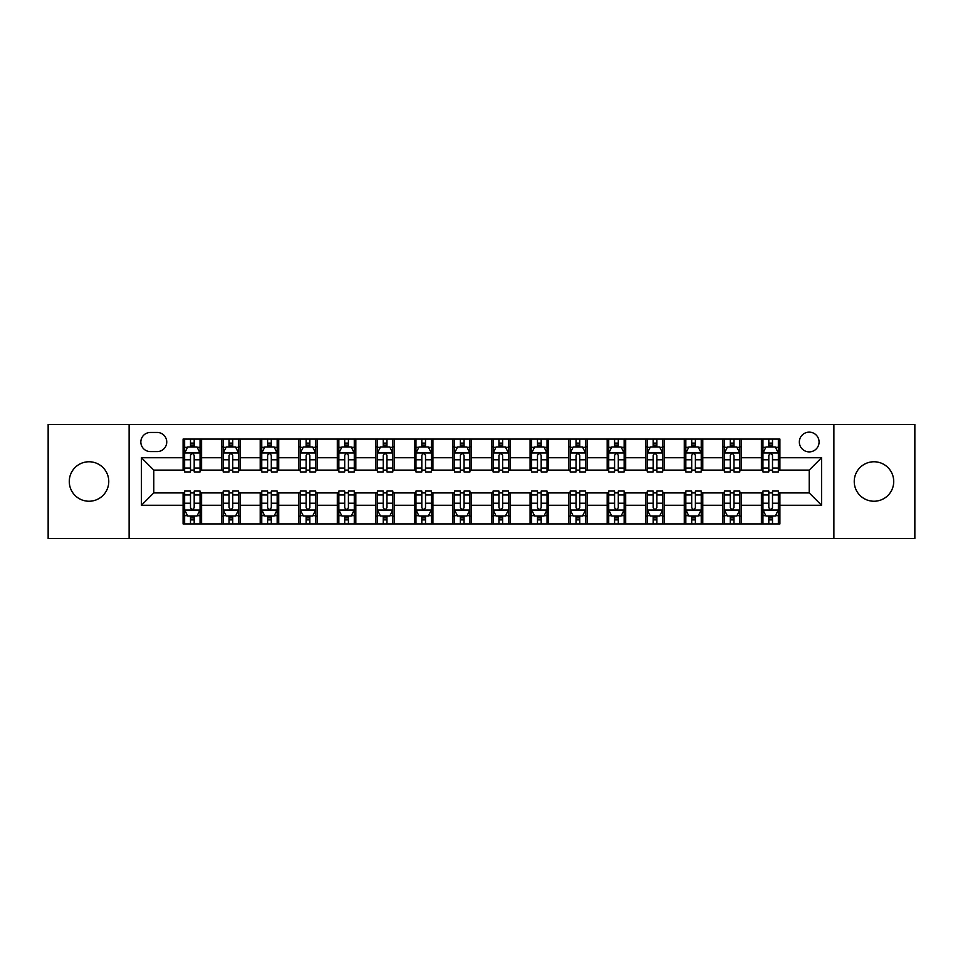 <?xml version="1.0" encoding="UTF-8"?>
<svg xmlns="http://www.w3.org/2000/svg" width="963" height="963" viewBox="0 0 963 963"><rect width="100%" height="100%" fill="white"/><g stroke="black" fill="none" stroke-linecap="round" stroke-linejoin="round"><path stroke-width="1.44" d="M873.983 461.759A19.741 19.741 0 0 0 854.241 481.5A19.741 19.741 0 0 0 873.983 501.242A19.741 19.741 0 0 0 893.724 481.5A19.741 19.741 0 0 0 873.983 461.759M89.017 461.759A19.741 19.741 0 0 0 69.276 481.5A19.741 19.741 0 0 0 89.017 501.242A19.741 19.741 0 0 0 108.759 481.5A19.741 19.741 0 0 0 89.017 461.759M809.209 432.146A9.871 9.871 0 0 0 799.338 442.017A9.871 9.871 0 0 0 809.209 451.888A9.871 9.871 0 0 0 819.08 442.017A9.871 9.871 0 0 0 809.209 432.146M833.886 538.558L914.85 538.558L914.85 424.442L833.886 424.442L833.886 538.558L129.114 538.558L129.114 424.442L48.15 424.442L48.15 538.558L129.114 538.558M150.397 451.587L157.186 451.587A9.558 9.558 0 0 0 166.743 442.017A9.558 9.558 0 0 0 157.186 432.459L150.397 432.459A9.558 9.558 0 0 0 140.839 442.017A9.558 9.558 0 0 0 150.397 451.587M833.886 424.442L129.114 424.442M183.09 505.25L141.453 505.25L141.453 457.75L183.09 457.75L183.09 470.088L153.791 470.088L153.791 492.912L183.09 492.912L183.09 523.908L779.91 523.908L779.91 492.912L809.209 492.912L809.209 470.088L779.91 470.088L779.91 457.75L821.547 457.75L821.547 505.25L779.91 505.25M779.91 457.75L779.91 439.092L183.09 439.092L183.09 457.75M761.408 439.092L761.408 470.088L762.949 470.088M768.811 470.088L772.507 470.088M778.369 470.088L779.91 470.088M761.408 470.088L739.813 470.088M722.852 439.092L722.852 470.088L724.393 470.088M730.255 470.088L733.95 470.088M722.852 470.088L701.257 470.088M684.296 439.092L684.296 470.088L685.837 470.088M691.699 470.088L695.394 470.088M684.296 470.088L662.7 470.088M645.74 439.092L645.74 470.088L647.28 470.088M653.143 470.088L656.85 470.088M645.74 470.088L624.156 470.088M607.184 439.092L607.184 470.088L608.724 470.088M614.587 470.088L618.294 470.088M607.184 470.088L585.6 470.088M568.627 439.092L568.627 470.088L570.18 470.088M576.03 470.088L579.738 470.088M568.627 470.088L547.044 470.088M530.083 439.092L530.083 470.088L531.624 470.088M537.486 470.088L541.182 470.088M530.083 470.088L508.488 470.088M491.527 439.092L491.527 470.088L493.068 470.088M498.93 470.088L502.626 470.088M491.527 470.088L469.932 470.088M452.971 439.092L452.971 470.088L454.512 470.088M460.374 470.088L464.07 470.088M452.971 470.088L431.376 470.088M414.415 439.092L414.415 470.088L415.956 470.088M421.818 470.088L425.514 470.088M414.415 470.088L392.82 470.088M375.859 439.092L375.859 470.088L377.4 470.088M383.262 470.088L386.97 470.088M375.859 470.088L354.276 470.088M337.303 439.092L337.303 470.088L338.844 470.088M344.706 470.088L348.413 470.088M337.303 470.088L315.72 470.088M298.759 439.092L298.759 470.088L300.3 470.088M306.15 470.088L309.857 470.088M298.759 470.088L277.163 470.088M260.203 439.092L260.203 470.088L261.743 470.088M267.606 470.088L271.301 470.088M260.203 470.088L238.607 470.088M221.646 439.092L221.646 470.088L223.187 470.088M229.05 470.088L232.745 470.088M221.646 470.088L200.051 470.088M183.09 470.088L184.631 470.088M190.493 470.088L194.189 470.088M183.09 492.912L184.631 492.912M190.493 492.912L194.189 492.912M200.051 492.912L201.592 492.912L201.592 523.908M223.187 492.912L201.592 492.912M229.05 492.912L232.745 492.912M238.607 492.912L240.148 492.912L240.148 523.908M261.743 492.912L240.148 492.912M267.606 492.912L271.301 492.912M277.163 492.912L278.704 492.912L278.704 523.908M300.3 492.912L278.704 492.912M306.15 492.912L309.857 492.912M315.72 492.912L317.26 492.912L317.26 523.908M338.844 492.912L317.26 492.912M344.706 492.912L348.413 492.912M354.276 492.912L355.816 492.912L355.816 523.908M377.4 492.912L355.816 492.912M383.262 492.912L386.97 492.912M392.82 492.912L394.373 492.912L394.373 523.908M415.956 492.912L394.373 492.912M421.818 492.912L425.514 492.912M431.376 492.912L432.917 492.912L432.917 523.908M454.512 492.912L432.917 492.912M460.374 492.912L464.07 492.912M469.932 492.912L471.473 492.912L471.473 523.908M493.068 492.912L471.473 492.912M498.93 492.912L502.626 492.912M508.488 492.912L510.029 492.912L510.029 523.908M531.624 492.912L510.029 492.912M537.486 492.912L541.182 492.912M547.044 492.912L548.585 492.912L548.585 523.908M570.18 492.912L548.585 492.912M576.03 492.912L579.738 492.912M585.6 492.912L587.141 492.912L587.141 523.908M608.724 492.912L587.141 492.912M614.587 492.912L618.294 492.912M624.156 492.912L625.697 492.912L625.697 523.908M647.28 492.912L625.697 492.912M653.143 492.912L656.85 492.912M662.7 492.912L664.241 492.912L664.241 523.908M685.837 492.912L664.241 492.912M691.699 492.912L695.394 492.912M701.257 492.912L702.797 492.912L702.797 523.908M724.393 492.912L702.797 492.912M730.255 492.912L733.95 492.912M739.813 492.912L741.354 492.912L741.354 523.908M762.949 492.912L741.354 492.912M768.811 492.912L772.507 492.912M778.369 492.912L779.91 492.912M201.592 439.092L201.592 470.088M183.09 446.796L184.631 446.796M190.493 446.796L194.189 446.796M200.051 446.796L201.592 446.796M183.09 516.204L184.631 516.204M190.493 516.204L194.189 516.204M200.051 516.204L201.592 516.204M221.646 492.912L221.646 523.908M240.148 439.092L240.148 470.088M221.646 446.796L223.187 446.796M229.05 446.796L232.745 446.796M238.607 446.796L240.148 446.796M221.646 516.204L223.187 516.204M229.05 516.204L232.745 516.204M238.607 516.204L240.148 516.204M260.203 492.912L260.203 523.908M260.203 516.204L261.743 516.204M267.606 516.204L271.301 516.204M277.163 516.204L278.704 516.204M278.704 439.092L278.704 470.088M260.203 446.796L261.743 446.796M267.606 446.796L271.301 446.796M277.163 446.796L278.704 446.796M298.759 492.912L298.759 523.908M298.759 516.204L300.3 516.204M306.15 516.204L309.857 516.204M315.72 516.204L317.26 516.204M317.26 439.092L317.26 470.088M298.759 446.796L300.3 446.796M306.15 446.796L309.857 446.796M315.72 446.796L317.26 446.796M337.303 492.912L337.303 523.908M337.303 516.204L338.844 516.204M344.706 516.204L348.413 516.204M354.276 516.204L355.816 516.204M355.816 439.092L355.816 470.088M337.303 446.796L338.844 446.796M344.706 446.796L348.413 446.796M354.276 446.796L355.816 446.796M375.859 492.912L375.859 523.908M375.859 516.204L377.4 516.204M383.262 516.204L386.97 516.204M392.82 516.204L394.373 516.204M394.373 439.092L394.373 470.088M375.859 446.796L377.4 446.796M383.262 446.796L386.97 446.796M392.82 446.796L394.373 446.796M414.415 492.912L414.415 523.908M414.415 516.204L415.956 516.204M421.818 516.204L425.514 516.204M431.376 516.204L432.917 516.204M432.917 439.092L432.917 470.088M414.415 446.796L415.956 446.796M421.818 446.796L425.514 446.796M431.376 446.796L432.917 446.796M452.971 492.912L452.971 523.908M452.971 516.204L454.512 516.204M460.374 516.204L464.07 516.204M469.932 516.204L471.473 516.204M471.473 439.092L471.473 470.088M452.971 446.796L454.512 446.796M460.374 446.796L464.07 446.796M469.932 446.796L471.473 446.796M491.527 492.912L491.527 523.908M491.527 516.204L493.068 516.204M498.93 516.204L502.626 516.204M508.488 516.204L510.029 516.204M510.029 439.092L510.029 470.088M491.527 446.796L493.068 446.796M498.93 446.796L502.626 446.796M508.488 446.796L510.029 446.796M530.083 492.912L530.083 523.908M530.083 516.204L531.624 516.204M537.486 516.204L541.182 516.204M547.044 516.204L548.585 516.204M548.585 439.092L548.585 470.088M530.083 446.796L531.624 446.796M537.486 446.796L541.182 446.796M547.044 446.796L548.585 446.796M568.627 492.912L568.627 523.908M568.627 516.204L570.18 516.204M576.03 516.204L579.738 516.204M585.6 516.204L587.141 516.204M587.141 439.092L587.141 470.088M568.627 446.796L570.18 446.796M576.03 446.796L579.738 446.796M585.6 446.796L587.141 446.796M607.184 492.912L607.184 523.908M607.184 516.204L608.724 516.204M614.587 516.204L618.294 516.204M624.156 516.204L625.697 516.204M625.697 439.092L625.697 470.088M607.184 446.796L608.724 446.796M614.587 446.796L618.294 446.796M624.156 446.796L625.697 446.796M645.74 492.912L645.74 523.908M645.74 516.204L647.28 516.204M653.143 516.204L656.85 516.204M662.7 516.204L664.241 516.204M664.241 439.092L664.241 470.088M645.74 446.796L647.28 446.796M653.143 446.796L656.85 446.796M662.7 446.796L664.241 446.796M684.296 492.912L684.296 523.908M684.296 516.204L685.837 516.204M691.699 516.204L695.394 516.204M701.257 516.204L702.797 516.204M702.797 439.092L702.797 470.088M684.296 446.796L685.837 446.796M691.699 446.796L695.394 446.796M701.257 446.796L702.797 446.796M722.852 492.912L722.852 523.908M722.852 516.204L724.393 516.204M730.255 516.204L733.95 516.204M739.813 516.204L741.354 516.204M741.354 439.092L741.354 470.088M722.852 446.796L724.393 446.796M730.255 446.796L733.95 446.796M739.813 446.796L741.354 446.796M761.408 492.912L761.408 523.908M761.408 516.204L762.949 516.204M768.811 516.204L772.507 516.204M778.369 516.204L779.91 516.204M761.408 446.796L762.949 446.796M768.811 446.796L772.507 446.796M778.369 446.796L779.91 446.796M153.791 470.088L141.453 457.75M153.791 492.912L141.453 505.25M821.547 457.75L809.209 470.088M821.547 505.25L809.209 492.912M194.189 443.1L190.493 443.1M200.051 468.066L194.189 468.066L194.189 471.942L200.051 471.942L200.051 453.128L196.97 446.952L187.713 446.952L184.631 453.128L184.631 471.942L190.493 471.942L190.493 468.066L184.631 468.066M184.631 453.128L184.631 439.092M200.051 453.128L200.051 439.092M190.493 446.952L190.493 439.092M194.189 439.092L194.189 446.952M194.189 468.066L194.189 455.439C192.961 453.055 191.733 453.055 190.493 455.439L190.493 468.066M190.493 519.9L194.189 519.9M184.631 494.934L190.493 494.934L190.493 491.058L184.631 491.058L184.631 509.872L187.713 516.048L196.97 516.048L200.051 509.872L200.051 491.058L194.189 491.058L194.189 494.934L200.051 494.934M200.051 509.872L200.051 523.908M184.631 509.872L184.631 523.908M194.189 516.048L194.189 523.908M190.493 523.908L190.493 516.048M190.493 494.934L190.493 507.561C191.721 509.945 192.961 509.945 194.189 507.561L194.189 494.934M232.745 443.1L229.05 443.1M238.607 468.066L232.745 468.066L232.745 471.942L238.607 471.942L238.607 453.128L235.526 446.952L226.269 446.952L223.187 453.128L223.187 471.942L229.05 471.942L229.05 468.066L223.187 468.066M223.187 453.128L223.187 439.092M238.607 453.128L238.607 439.092M229.05 446.952L229.05 439.092M232.745 439.092L232.745 446.952M232.745 468.066L232.745 455.439C231.517 453.055 230.277 453.055 229.05 455.439L229.05 468.066M271.301 443.1L267.606 443.1M277.163 468.066L271.301 468.066L271.301 471.942L277.163 471.942L277.163 453.128L274.082 446.952L264.825 446.952L261.743 453.128L261.743 471.942L267.606 471.942L267.606 468.066L261.743 468.066M261.743 453.128L261.743 439.092M277.163 453.128L277.163 439.092M267.606 446.952L267.606 439.092M271.301 439.092L271.301 446.952M271.301 468.066L271.301 455.439C270.073 453.055 268.833 453.055 267.606 455.439L267.606 468.066M309.857 443.1L306.15 443.1M315.72 468.066L309.857 468.066L309.857 471.942L315.72 471.942L315.72 453.128L312.638 446.952L303.381 446.952L300.3 453.128L300.3 471.942L306.15 471.942L306.15 468.066L300.3 468.066M300.3 453.128L300.3 439.092M315.72 453.128L315.72 439.092M306.15 446.952L306.15 439.092M309.857 439.092L309.857 446.952M309.857 468.066L309.857 455.439C308.629 453.055 307.39 453.055 306.15 455.439L306.15 468.066M229.05 519.9L232.745 519.9M223.187 494.934L229.05 494.934L229.05 491.058L223.187 491.058L223.187 509.872L226.269 516.048L235.526 516.048L238.607 509.872L238.607 491.058L232.745 491.058L232.745 494.934L238.607 494.934M238.607 509.872L238.607 523.908M223.187 509.872L223.187 523.908M232.745 516.048L232.745 523.908M229.05 523.908L229.05 516.048M229.05 494.934L229.05 507.561C230.277 509.945 231.517 509.945 232.745 507.561L232.745 494.934M267.606 519.9L271.301 519.9M261.743 494.934L267.606 494.934L267.606 491.058L261.743 491.058L261.743 509.872L264.825 516.048L274.082 516.048L277.163 509.872L277.163 491.058L271.301 491.058L271.301 494.934L277.163 494.934M277.163 509.872L277.163 523.908M261.743 509.872L261.743 523.908M271.301 516.048L271.301 523.908M267.606 523.908L267.606 516.048M267.606 494.934L267.606 507.561C268.833 509.945 270.061 509.945 271.301 507.561L271.301 494.934M306.15 519.9L309.857 519.9M300.3 494.934L306.15 494.934L306.15 491.058L300.3 491.058L300.3 509.872L303.381 516.048L312.638 516.048L315.72 509.872L315.72 491.058L309.857 491.058L309.857 494.934L315.72 494.934M315.72 509.872L315.72 523.908M300.3 509.872L300.3 523.908M309.857 516.048L309.857 523.908M306.15 523.908L306.15 516.048M306.15 494.934L306.15 507.561C307.39 509.945 308.617 509.945 309.857 507.561L309.857 494.934M348.413 443.1L344.706 443.1M354.276 468.066L348.413 468.066L348.413 471.942L354.276 471.942L354.276 453.128L351.182 446.952L341.937 446.952L338.844 453.128L338.844 471.942L344.706 471.942L344.706 468.066L338.844 468.066M338.844 453.128L338.844 439.092M354.276 453.128L354.276 439.092M344.706 446.952L344.706 439.092M348.413 439.092L348.413 446.952M348.413 468.066L348.413 455.439C347.174 453.055 345.946 453.055 344.706 455.439L344.706 468.066M344.706 519.9L348.413 519.9M338.844 494.934L344.706 494.934L344.706 491.058L338.844 491.058L338.844 509.872L341.937 516.048L351.182 516.048L354.276 509.872L354.276 491.058L348.413 491.058L348.413 494.934L354.276 494.934M354.276 509.872L354.276 523.908M338.844 509.872L338.844 523.908M348.413 516.048L348.413 523.908M344.706 523.908L344.706 516.048M344.706 494.934L344.706 507.561C345.946 509.945 347.174 509.945 348.413 507.561L348.413 494.934M386.97 443.1L383.262 443.1M392.82 468.066L386.97 468.066L386.97 471.942L392.82 471.942L392.82 453.128L389.738 446.952L380.493 446.952L377.4 453.128L377.4 471.942L383.262 471.942L383.262 468.066L377.4 468.066M377.4 453.128L377.4 439.092M392.82 453.128L392.82 439.092M383.262 446.952L383.262 439.092M386.97 439.092L386.97 446.952M386.97 468.066L386.97 455.439C385.73 453.055 384.502 453.055 383.262 455.439L383.262 468.066M425.514 443.1L421.818 443.1M431.376 468.066L425.514 468.066L425.514 471.942L431.376 471.942L431.376 453.128L428.294 446.952L419.037 446.952L415.956 453.128L415.956 471.942L421.818 471.942L421.818 468.066L415.956 468.066M415.956 453.128L415.956 439.092M431.376 453.128L431.376 439.092M421.818 446.952L421.818 439.092M425.514 439.092L425.514 446.952M425.514 468.066L425.514 455.439C424.286 453.055 423.058 453.055 421.818 455.439L421.818 468.066M464.07 443.1L460.374 443.1M469.932 468.066L464.07 468.066L464.07 471.942L469.932 471.942L469.932 453.128L466.85 446.952L457.594 446.952L454.512 453.128L454.512 471.942L460.374 471.942L460.374 468.066L454.512 468.066M454.512 453.128L454.512 439.092M469.932 453.128L469.932 439.092M460.374 446.952L460.374 439.092M464.07 439.092L464.07 446.952M464.07 468.066L464.07 455.439C462.842 453.055 461.602 453.055 460.374 455.439L460.374 468.066M502.626 443.1L498.93 443.1M508.488 468.066L502.626 468.066L502.626 471.942L508.488 471.942L508.488 453.128L505.406 446.952L496.15 446.952L493.068 453.128L493.068 471.942L498.93 471.942L498.93 468.066L493.068 468.066M493.068 453.128L493.068 439.092M508.488 453.128L508.488 439.092M498.93 446.952L498.93 439.092M502.626 439.092L502.626 446.952M502.626 468.066L502.626 455.439C501.398 453.055 500.158 453.055 498.93 455.439L498.93 468.066M541.182 443.1L537.486 443.1M547.044 468.066L541.182 468.066L541.182 471.942L547.044 471.942L547.044 453.128L543.963 446.952L534.706 446.952L531.624 453.128L531.624 471.942L537.486 471.942L537.486 468.066L531.624 468.066M531.624 453.128L531.624 439.092M547.044 453.128L547.044 439.092M537.486 446.952L537.486 439.092M541.182 439.092L541.182 446.952M541.182 468.066L541.182 455.439C539.954 453.055 538.714 453.055 537.486 455.439L537.486 468.066M383.262 519.9L386.97 519.9M377.4 494.934L383.262 494.934L383.262 491.058L377.4 491.058L377.4 509.872L380.493 516.048L389.738 516.048L392.82 509.872L392.82 491.058L386.97 491.058L386.97 494.934L392.82 494.934M392.82 509.872L392.82 523.908M377.4 509.872L377.4 523.908M386.97 516.048L386.97 523.908M383.262 523.908L383.262 516.048M383.262 494.934L383.262 507.561C384.49 509.945 385.73 509.945 386.97 507.561L386.97 494.934M421.818 519.9L425.514 519.9M415.956 494.934L421.818 494.934L421.818 491.058L415.956 491.058L415.956 509.872L419.037 516.048L428.294 516.048L431.376 509.872L431.376 491.058L425.514 491.058L425.514 494.934L431.376 494.934M431.376 509.872L431.376 523.908M415.956 509.872L415.956 523.908M425.514 516.048L425.514 523.908M421.818 523.908L421.818 516.048M421.818 494.934L421.818 507.561C423.046 509.945 424.286 509.945 425.514 507.561L425.514 494.934M460.374 519.9L464.07 519.9M454.512 494.934L460.374 494.934L460.374 491.058L454.512 491.058L454.512 509.872L457.594 516.048L466.85 516.048L469.932 509.872L469.932 491.058L464.07 491.058L464.07 494.934L469.932 494.934M469.932 509.872L469.932 523.908M454.512 509.872L454.512 523.908M464.07 516.048L464.07 523.908M460.374 523.908L460.374 516.048M460.374 494.934L460.374 507.561C461.602 509.945 462.842 509.945 464.07 507.561L464.07 494.934M498.93 519.9L502.626 519.9M493.068 494.934L498.93 494.934L498.93 491.058L493.068 491.058L493.068 509.872L496.15 516.048L505.406 516.048L508.488 509.872L508.488 491.058L502.626 491.058L502.626 494.934L508.488 494.934M508.488 509.872L508.488 523.908M493.068 509.872L493.068 523.908M502.626 516.048L502.626 523.908M498.93 523.908L498.93 516.048M498.93 494.934L498.93 507.561C500.158 509.945 501.398 509.945 502.626 507.561L502.626 494.934M537.486 519.9L541.182 519.9M531.624 494.934L537.486 494.934L537.486 491.058L531.624 491.058L531.624 509.872L534.706 516.048L543.963 516.048L547.044 509.872L547.044 491.058L541.182 491.058L541.182 494.934L547.044 494.934M547.044 509.872L547.044 523.908M531.624 509.872L531.624 523.908M541.182 516.048L541.182 523.908M537.486 523.908L537.486 516.048M537.486 494.934L537.486 507.561C538.714 509.945 539.942 509.945 541.182 507.561L541.182 494.934M579.738 443.1L576.03 443.1M585.6 468.066L579.738 468.066L579.738 471.942L585.6 471.942L585.6 453.128L582.507 446.952L573.262 446.952L570.18 453.128L570.18 471.942L576.03 471.942L576.03 468.066L570.18 468.066M570.18 453.128L570.18 439.092M585.6 453.128L585.6 439.092M576.03 446.952L576.03 439.092M579.738 439.092L579.738 446.952M579.738 468.066L579.738 455.439C578.51 453.055 577.27 453.055 576.03 455.439L576.03 468.066M576.03 519.9L579.738 519.9M570.18 494.934L576.03 494.934L576.03 491.058L570.18 491.058L570.18 509.872L573.262 516.048L582.507 516.048L585.6 509.872L585.6 491.058L579.738 491.058L579.738 494.934L585.6 494.934M585.6 509.872L585.6 523.908M570.18 509.872L570.18 523.908M579.738 516.048L579.738 523.908M576.03 523.908L576.03 516.048M576.03 494.934L576.03 507.561C577.27 509.945 578.498 509.945 579.738 507.561L579.738 494.934M618.294 443.1L614.587 443.1M624.156 468.066L618.294 468.066L618.294 471.942L624.156 471.942L624.156 453.128L621.063 446.952L611.818 446.952L608.724 453.128L608.724 471.942L614.587 471.942L614.587 468.066L608.724 468.066M608.724 453.128L608.724 439.092M624.156 453.128L624.156 439.092M614.587 446.952L614.587 439.092M618.294 439.092L618.294 446.952M618.294 468.066L618.294 455.439C617.054 453.055 615.826 453.055 614.587 455.439L614.587 468.066M614.587 519.9L618.294 519.9M608.724 494.934L614.587 494.934L614.587 491.058L608.724 491.058L608.724 509.872L611.818 516.048L621.063 516.048L624.156 509.872L624.156 491.058L618.294 491.058L618.294 494.934L624.156 494.934M624.156 509.872L624.156 523.908M608.724 509.872L608.724 523.908M618.294 516.048L618.294 523.908M614.587 523.908L614.587 516.048M614.587 494.934L614.587 507.561C615.826 509.945 617.054 509.945 618.294 507.561L618.294 494.934M656.85 443.1L653.143 443.1M662.7 468.066L656.85 468.066L656.85 471.942L662.7 471.942L662.7 453.128L659.619 446.952L650.362 446.952L647.28 453.128L647.28 471.942L653.143 471.942L653.143 468.066L647.28 468.066M647.28 453.128L647.28 439.092M662.7 453.128L662.7 439.092M653.143 446.952L653.143 439.092M656.85 439.092L656.85 446.952M656.85 468.066L656.85 455.439C655.61 453.055 654.383 453.055 653.143 455.439L653.143 468.066M653.143 519.9L656.85 519.9M647.28 494.934L653.143 494.934L653.143 491.058L647.28 491.058L647.28 509.872L650.362 516.048L659.619 516.048L662.7 509.872L662.7 491.058L656.85 491.058L656.85 494.934L662.7 494.934M662.7 509.872L662.7 523.908M647.28 509.872L647.28 523.908M656.85 516.048L656.85 523.908M653.143 523.908L653.143 516.048M653.143 494.934L653.143 507.561C654.371 509.945 655.61 509.945 656.85 507.561L656.85 494.934M695.394 443.1L691.699 443.1M701.257 468.066L695.394 468.066L695.394 471.942L701.257 471.942L701.257 453.128L698.175 446.952L688.918 446.952L685.837 453.128L685.837 471.942L691.699 471.942L691.699 468.066L685.837 468.066M685.837 453.128L685.837 439.092M701.257 453.128L701.257 439.092M691.699 446.952L691.699 439.092M695.394 439.092L695.394 446.952M695.394 468.066L695.394 455.439C694.167 453.055 692.939 453.055 691.699 455.439L691.699 468.066M691.699 519.9L695.394 519.9M685.837 494.934L691.699 494.934L691.699 491.058L685.837 491.058L685.837 509.872L688.918 516.048L698.175 516.048L701.257 509.872L701.257 491.058L695.394 491.058L695.394 494.934L701.257 494.934M701.257 509.872L701.257 523.908M685.837 509.872L685.837 523.908M695.394 516.048L695.394 523.908M691.699 523.908L691.699 516.048M691.699 494.934L691.699 507.561C692.927 509.945 694.167 509.945 695.394 507.561L695.394 494.934M733.95 443.1L730.255 443.1M739.813 468.066L733.95 468.066L733.95 471.942L739.813 471.942L739.813 453.128L736.731 446.952L727.474 446.952L724.393 453.128L724.393 471.942L730.255 471.942L730.255 468.066L724.393 468.066M724.393 453.128L724.393 439.092M739.813 453.128L739.813 439.092M730.255 446.952L730.255 439.092M733.95 439.092L733.95 446.952M733.95 468.066L733.95 455.439C732.723 453.055 731.483 453.055 730.255 455.439L730.255 468.066M730.255 519.9L733.95 519.9M724.393 494.934L730.255 494.934L730.255 491.058L724.393 491.058L724.393 509.872L727.474 516.048L736.731 516.048L739.813 509.872L739.813 491.058L733.95 491.058L733.95 494.934L739.813 494.934M739.813 509.872L739.813 523.908M724.393 509.872L724.393 523.908M733.95 516.048L733.95 523.908M730.255 523.908L730.255 516.048M730.255 494.934L730.255 507.561C731.483 509.945 732.723 509.945 733.95 507.561L733.95 494.934M772.507 443.1L768.811 443.1M778.369 468.066L772.507 468.066L772.507 471.942L778.369 471.942L778.369 453.128L775.287 446.952L766.03 446.952L762.949 453.128L762.949 471.942L768.811 471.942L768.811 468.066L762.949 468.066M762.949 453.128L762.949 439.092M778.369 453.128L778.369 439.092M768.811 446.952L768.811 439.092M772.507 439.092L772.507 446.952M772.507 468.066L772.507 455.439C771.279 453.055 770.039 453.055 768.811 455.439L768.811 468.066M768.811 519.9L772.507 519.9M762.949 494.934L768.811 494.934L768.811 491.058L762.949 491.058L762.949 509.872L766.03 516.048L775.287 516.048L778.369 509.872L778.369 491.058L772.507 491.058L772.507 494.934L778.369 494.934M778.369 509.872L778.369 523.908M762.949 509.872L762.949 523.908M772.507 516.048L772.507 523.908M768.811 523.908L768.811 516.048M768.811 494.934L768.811 507.561C770.039 509.945 771.267 509.945 772.507 507.561L772.507 494.934M221.646 505.25L201.592 505.25M221.646 457.75L201.592 457.75M260.203 457.75L240.148 457.75M260.203 505.25L240.148 505.25M298.759 457.75L278.704 457.75M298.759 505.25L278.704 505.25M337.303 457.75L317.26 457.75M337.303 505.25L317.26 505.25M375.859 457.75L355.816 457.75M375.859 505.25L355.816 505.25M414.415 457.75L394.373 457.75M414.415 505.25L394.373 505.25M452.971 457.75L432.917 457.75M452.971 505.25L432.917 505.25M491.527 457.75L471.473 457.75M491.527 505.25L471.473 505.25M530.083 457.75L510.029 457.75M530.083 505.25L510.029 505.25M568.627 457.75L548.585 457.75M568.627 505.25L548.585 505.25M607.184 457.75L587.141 457.75M607.184 505.25L587.141 505.25M645.74 457.75L625.697 457.75M645.74 505.25L625.697 505.25M684.296 457.75L664.241 457.75M684.296 505.25L664.241 505.25M722.852 457.75L702.797 457.75M722.852 505.25L702.797 505.25M761.408 457.75L741.354 457.75M761.408 505.25L741.354 505.25M199.979 452.971L184.703 452.971M184.631 447.326L187.532 447.326M197.15 447.326L200.051 447.326M190.493 459.808L184.631 459.808M200.051 459.808L194.189 459.808M194.189 445.062L190.493 445.062M184.703 510.029L199.979 510.029M200.051 515.674L197.15 515.674M187.532 515.674L184.631 515.674M194.189 503.192L200.051 503.192M184.631 503.192L190.493 503.192M190.493 517.938L194.189 517.938M238.535 452.971L223.26 452.971M223.187 447.326L226.088 447.326M235.706 447.326L238.607 447.326M229.05 459.808L223.187 459.808M238.607 459.808L232.745 459.808M232.745 445.062L229.05 445.062M277.091 452.971L261.816 452.971M261.743 447.326L264.644 447.326M274.262 447.326L277.163 447.326M267.606 459.808L261.743 459.808M277.163 459.808L271.301 459.808M271.301 445.062L267.606 445.062M315.635 452.971L300.372 452.971M300.3 447.326L303.189 447.326M312.819 447.326L315.72 447.326M306.15 459.808L300.3 459.808M315.72 459.808L309.857 459.808M309.857 445.062L306.15 445.062M223.26 510.029L238.535 510.029M238.607 515.674L235.706 515.674M226.088 515.674L223.187 515.674M232.745 503.192L238.607 503.192M223.187 503.192L229.05 503.192M229.05 517.938L232.745 517.938M261.816 510.029L277.091 510.029M277.163 515.674L274.262 515.674M264.644 515.674L261.743 515.674M271.301 503.192L277.163 503.192M261.743 503.192L267.606 503.192M267.606 517.938L271.301 517.938M300.372 510.029L315.635 510.029M315.72 515.674L312.819 515.674M303.189 515.674L300.3 515.674M309.857 503.192L315.72 503.192M300.3 503.192L306.15 503.192M306.15 517.938L309.857 517.938M354.191 452.971L338.928 452.971M338.844 447.326L341.745 447.326M351.375 447.326L354.276 447.326M344.706 459.808L338.844 459.808M354.276 459.808L348.413 459.808M348.413 445.062L344.706 445.062M338.928 510.029L354.191 510.029M354.276 515.674L351.375 515.674M341.745 515.674L338.844 515.674M348.413 503.192L354.276 503.192M338.844 503.192L344.706 503.192M344.706 517.938L348.413 517.938M392.748 452.971L377.484 452.971M377.4 447.326L380.301 447.326M389.931 447.326L392.82 447.326M383.262 459.808L377.4 459.808M392.82 459.808L386.97 459.808M386.97 445.062L383.262 445.062M431.304 452.971L416.04 452.971M415.956 447.326L418.857 447.326M428.475 447.326L431.376 447.326M421.818 459.808L415.956 459.808M431.376 459.808L425.514 459.808M425.514 445.062L421.818 445.062M469.86 452.971L454.584 452.971M454.512 447.326L457.413 447.326M467.031 447.326L469.932 447.326M460.374 459.808L454.512 459.808M469.932 459.808L464.07 459.808M464.07 445.062L460.374 445.062M508.416 452.971L493.14 452.971M493.068 447.326L495.969 447.326M505.587 447.326L508.488 447.326M498.93 459.808L493.068 459.808M508.488 459.808L502.626 459.808M502.626 445.062L498.93 445.062M546.96 452.971L531.696 452.971M531.624 447.326L534.525 447.326M544.143 447.326L547.044 447.326M537.486 459.808L531.624 459.808M547.044 459.808L541.182 459.808M541.182 445.062L537.486 445.062M377.484 510.029L392.748 510.029M392.82 515.674L389.931 515.674M380.301 515.674L377.4 515.674M386.97 503.192L392.82 503.192M377.4 503.192L383.262 503.192M383.262 517.938L386.97 517.938M416.04 510.029L431.304 510.029M431.376 515.674L428.475 515.674M418.857 515.674L415.956 515.674M425.514 503.192L431.376 503.192M415.956 503.192L421.818 503.192M421.818 517.938L425.514 517.938M454.584 510.029L469.86 510.029M469.932 515.674L467.031 515.674M457.413 515.674L454.512 515.674M464.07 503.192L469.932 503.192M454.512 503.192L460.374 503.192M460.374 517.938L464.07 517.938M493.14 510.029L508.416 510.029M508.488 515.674L505.587 515.674M495.969 515.674L493.068 515.674M502.626 503.192L508.488 503.192M493.068 503.192L498.93 503.192M498.93 517.938L502.626 517.938M531.696 510.029L546.96 510.029M547.044 515.674L544.143 515.674M534.525 515.674L531.624 515.674M541.182 503.192L547.044 503.192M531.624 503.192L537.486 503.192M537.486 517.938L541.182 517.938M585.516 452.971L570.252 452.971M570.18 447.326L573.069 447.326M582.699 447.326L585.6 447.326M576.03 459.808L570.18 459.808M585.6 459.808L579.738 459.808M579.738 445.062L576.03 445.062M570.252 510.029L585.516 510.029M585.6 515.674L582.699 515.674M573.069 515.674L570.18 515.674M579.738 503.192L585.6 503.192M570.18 503.192L576.03 503.192M576.03 517.938L579.738 517.938M624.072 452.971L608.809 452.971M608.724 447.326L611.625 447.326M621.255 447.326L624.156 447.326M614.587 459.808L608.724 459.808M624.156 459.808L618.294 459.808M618.294 445.062L614.587 445.062M608.809 510.029L624.072 510.029M624.156 515.674L621.255 515.674M611.625 515.674L608.724 515.674M618.294 503.192L624.156 503.192M608.724 503.192L614.587 503.192M614.587 517.938L618.294 517.938M662.628 452.971L647.365 452.971M647.28 447.326L650.181 447.326M659.811 447.326L662.7 447.326M653.143 459.808L647.28 459.808M662.7 459.808L656.85 459.808M656.85 445.062L653.143 445.062M647.365 510.029L662.628 510.029M662.7 515.674L659.811 515.674M650.181 515.674L647.28 515.674M656.85 503.192L662.7 503.192M647.28 503.192L653.143 503.192M653.143 517.938L656.85 517.938M701.184 452.971L685.909 452.971M685.837 447.326L688.738 447.326M698.356 447.326L701.257 447.326M691.699 459.808L685.837 459.808M701.257 459.808L695.394 459.808M695.394 445.062L691.699 445.062M685.909 510.029L701.184 510.029M701.257 515.674L698.356 515.674M688.738 515.674L685.837 515.674M695.394 503.192L701.257 503.192M685.837 503.192L691.699 503.192M691.699 517.938L695.394 517.938M739.74 452.971L724.465 452.971M724.393 447.326L727.294 447.326M736.912 447.326L739.813 447.326M730.255 459.808L724.393 459.808M739.813 459.808L733.95 459.808M733.95 445.062L730.255 445.062M724.465 510.029L739.74 510.029M739.813 515.674L736.912 515.674M727.294 515.674L724.393 515.674M733.95 503.192L739.813 503.192M724.393 503.192L730.255 503.192M730.255 517.938L733.95 517.938M778.297 452.971L763.021 452.971M762.949 447.326L765.85 447.326M775.468 447.326L778.369 447.326M768.811 459.808L762.949 459.808M778.369 459.808L772.507 459.808M772.507 445.062L768.811 445.062M763.021 510.029L778.297 510.029M778.369 515.674L775.468 515.674M765.85 515.674L762.949 515.674M772.507 503.192L778.369 503.192M762.949 503.192L768.811 503.192M768.811 517.938L772.507 517.938"/></g></svg>
